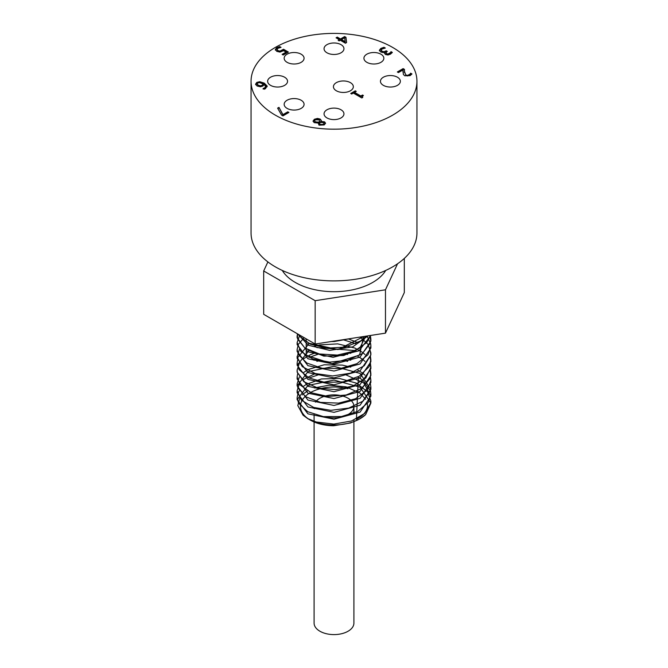 <?xml version="1.0" encoding="UTF-8"?>
<svg xmlns="http://www.w3.org/2000/svg" width="668" height="668" viewBox="0 0 668 668"><rect width="100%" height="100%" fill="white"/><g stroke="black" fill="none" stroke-linecap="round" stroke-linejoin="round"><path stroke-width="1" d="M263.108 89.028L264.545 88.485L265.613 86.765M255.594 84.661L256.804 82.941L259.727 82.239L264.227 83.642L267.175 86.706M260.562 86.339L262.09 85.838L263.25 84.026L259.526 82.632L257.823 82.999L257.13 83.917L258.291 85.228L260.562 85.796L260.562 86.339L258.291 85.763L257.18 84.193M260.562 85.796L262.09 85.295L263.25 84.026M263.108 88.485L264.545 87.951L265.647 86.498L264.152 84.552L262.85 86.055L260.478 86.79L257.063 85.997L255.594 84.126L256.804 82.398L259.727 81.696L264.227 83.108L267.125 85.963L265.463 88.669L264.269 89.211L263.108 88.543M259.727 81.696L259.727 82.239M339.286 39.663L336.062 37.809L337.273 37.107L340.496 38.969L344.638 36.573L345.966 37.341L346.6 42.552L345.448 43.22L340.296 40.247L339.177 40.898L338.167 40.314L339.286 39.663L338.634 40.581M336.53 38.076L337.273 37.65L340.496 39.512L344.638 37.116L345.966 37.884L346.542 42.593M337.273 37.107L337.273 37.65M340.496 38.969L340.496 39.512M344.638 36.573L344.638 37.116M344.663 37.734L341.507 39.554L341.507 40.097L345.172 42.209L344.663 37.734M345.966 37.341L345.966 37.884M341.507 39.554L345.172 41.666M385.945 53.089L386.538 54.2L388.058 54.5L389.486 54.008L391.014 52.179L392.083 52.789M381.102 50.576L382.046 51.812L383.975 52.271L386.254 51.344L386.822 51.67M379.391 50.801L380.835 48.964L383.983 47.82L384.601 48.179M384.568 53.515L385.027 52.254L383.065 52.58L380.676 51.954L379.391 50.217M379.391 50.259L380.835 48.422L383.983 47.278L383.983 47.82M383.983 47.278L385.311 48.046L382.004 49.006L381.102 50.668M381.102 50.618L381.102 50.083L382.046 51.269L383.975 51.728L386.254 50.801L386.254 51.344M386.254 50.801L387.298 51.403L385.887 52.822L386.538 53.657L388.058 53.958L390.538 52.513L390.538 53.056M390.538 52.513L391.014 51.636L392.341 52.405L390.471 54.15L387.966 54.985L385.394 54.467L384.534 53.24L385.027 52.254M391.014 51.636L391.014 52.179M390.939 51.678L390.939 52.221M278.965 107.364L282.956 114.62L287.799 111.823L288.902 112.458L282.948 115.898L281.537 115.088L277.621 108.132L278.965 107.364L282.956 115.163L287.799 112.366L288.434 112.733M277.855 108.542L278.965 107.899M282.956 114.62L282.956 115.163M287.799 111.823L287.799 112.366M402.963 72.127L403.038 69.931L398.429 72.587L397.343 71.96L403.13 68.62L404.466 69.388L404.457 72.002L405.944 75.008L407.589 75.417L410.152 74.031L410.152 74.574L410.611 73.714L411.672 74.323M404.416 71.217L405.944 75.542L407.589 75.96L410.152 74.574M397.811 72.236L403.13 69.163L404.441 69.915M410.152 74.031L410.544 73.213L410.611 73.714M410.544 73.213L410.544 73.747M410.611 73.171L411.956 73.939L410.11 75.651L404.733 75.785L403.347 74.415L403.038 69.931M403.13 68.62L403.13 69.163M313.067 121.342L314.411 119.789L317.467 118.962L320.273 119.647L321.325 120.875M321.099 121.417L324.581 121.852L325.55 123.196L324.222 124.916L319.012 125.166L318.193 123.037L314.185 122.653L313.041 121.075L314.411 119.255L317.467 118.42L320.273 119.104L321.35 120.607L321.099 121.96L324.581 122.394L325.525 123.471M321.141 121.442L321.141 121.985M318.068 122.127L318.068 122.67L320.03 122.211L319.095 119.889L315.329 119.797L314.536 120.816L315.354 121.835L318.068 122.127L320.072 121.526M320.03 122.211L320.106 121.793M319.287 122.82L320.231 124.448L323.304 124.373L324.047 123.43L323.462 122.67L321.191 122.394L319.287 122.82L319.271 123.438M314.586 121.083L315.354 122.378L318.068 122.67M319.287 123.363L320.231 124.991L323.304 124.916L323.988 123.714M282.589 54.659L286.063 52.655L286.063 52.112L283.558 50.668L280.001 52.104L276.769 51.352L275.341 49.499M277.003 49.816L278.055 51.16L279.942 51.636L283.541 49.799L287.908 52.321M275.341 50.117L276.727 48.255L279.717 47.144L280.351 47.511M275.341 49.574L276.727 47.712L279.717 46.601L281.044 47.37L277.788 48.355L277.003 49.465L278.055 50.626L279.942 51.094L279.942 51.636M279.942 51.094L283.541 49.257L283.541 49.799M283.541 49.257L288.376 52.046L283.224 55.018L282.121 54.384L286.063 52.112M279.717 46.601L279.717 47.144M355.292 90.831L356.253 91.391L354.549 92.368L360.837 96L362.54 95.015L363.4 95.516L362.215 96.668L362.774 97.386L361.797 97.954L353.339 93.069L351.677 94.029L350.717 93.478L355.292 90.831L355.785 91.658M351.184 93.745L355.292 91.374M354.549 92.368L354.549 92.91L360.837 96.543L362.949 95.8M360.837 96L360.837 96.543M362.54 95.015L362.54 95.557M362.298 96.943L362.39 97.612M275.35 115.155A82.949 47.887 180 0 1 251.051 81.287A82.949 47.887 180 0 1 334 33.4A82.949 47.887 180 0 1 416.949 81.287A82.949 47.887 180 0 1 365.747 125.534A82.949 47.887 180 0 1 275.35 115.155M287.081 62.324A9.953 5.745 180 0 1 284.159 58.266A9.953 5.745 180 0 1 294.112 52.513A9.953 5.745 180 0 1 304.074 58.266A9.953 5.745 180 0 1 297.928 63.569A9.953 5.745 180 0 1 287.081 62.324M336.346 90.773A9.953 5.745 180 0 1 333.432 86.706A9.953 5.745 180 0 1 343.385 80.962A9.953 5.745 180 0 1 353.339 86.706A9.953 5.745 180 0 1 347.193 92.017A9.953 5.745 180 0 1 336.346 90.773M270.557 85.354A9.953 5.745 180 0 1 267.643 81.287A9.953 5.745 180 0 1 277.596 75.542A9.953 5.745 180 0 1 287.549 81.287A9.953 5.745 180 0 1 281.403 86.598A9.953 5.745 180 0 1 270.557 85.354M287.081 108.383A9.953 5.745 180 0 1 284.159 104.317A9.953 5.745 180 0 1 294.112 98.572A9.953 5.745 180 0 1 304.074 104.317A9.953 5.745 180 0 1 297.928 109.627A9.953 5.745 180 0 1 287.081 108.383M326.961 117.919A9.953 5.745 180 0 1 324.047 113.852A9.953 5.745 180 0 1 334 108.107A9.953 5.745 180 0 1 343.953 113.852A9.953 5.745 180 0 1 337.808 119.163A9.953 5.745 180 0 1 326.961 117.919M383.365 85.354A9.953 5.745 180 0 1 380.451 81.287A9.953 5.745 180 0 1 390.404 75.542A9.953 5.745 180 0 1 400.357 81.287A9.953 5.745 180 0 1 394.212 86.598A9.953 5.745 180 0 1 383.365 85.354M366.849 62.324A9.953 5.745 180 0 1 363.926 58.266A9.953 5.745 180 0 1 373.888 52.513A9.953 5.745 180 0 1 383.841 58.266A9.953 5.745 180 0 1 377.696 63.569A9.953 5.745 180 0 1 366.849 62.324M326.961 52.789A9.953 5.745 180 0 1 324.047 48.722A9.953 5.745 180 0 1 334 42.977A9.953 5.745 180 0 1 343.953 48.722A9.953 5.745 180 0 1 337.808 54.033A9.953 5.745 180 0 1 326.961 52.789M365.697 414.544A36.874 21.284 180 0 1 360.069 418.719A36.874 21.284 180 0 1 307.931 418.719L310.278 420.08A33.55 19.372 0 0 0 333.641 425.75L350.491 423.003L359.509 419.045L365.697 414.544L370.874 403.08L360.069 387.173L334 380.075L307.923 385.453L297.135 399.639L307.923 413.834L334 419.212L360.069 412.114L370.874 396.199L363.793 382.973L345.272 374.556M319.104 374.556L308.85 378.096M297.176 391.749L297.126 392.759L307.931 406.954L334 412.331L360.069 405.234L370.865 389.319L360.069 373.404L334 366.314L307.923 371.684L297.135 385.879L307.923 400.074L334 405.451L360.069 398.353L370.874 382.438L370.832 381.42M347.619 361.355L345.272 360.795M319.104 360.795L316.874 361.338M297.176 377.979L297.126 378.998L307.931 393.193L334 398.562L360.077 391.473L370.865 375.558L370.139 371.107M347.619 354.474L345.272 353.906M319.104 353.915L308.841 357.455M297.176 371.132L297.126 372.118L307.931 386.313L334 391.69L360.069 384.593L370.874 368.678L370.139 364.235M356.178 350.658L316.874 347.577M309.05 350.475L297.135 365.237L307.931 379.432L334 384.801L360.069 377.712L370.865 361.797L370.139 357.347M356.178 343.778L343.051 339.711M309.05 343.594L297.126 358.357L307.931 372.544L334 377.921L360.069 370.824L370.874 354.917L370.13 350.475M297.176 350.475L297.135 351.477L307.923 365.672L334 371.041L360.069 363.951L370.874 348.036L370.832 347.009M297.176 343.577L297.126 344.596L307.931 358.783L334 364.16L360.077 357.063L370.865 341.156L369.713 335.586M297.176 336.722L297.135 337.716L307.597 351.727L333.056 357.305L359.05 350.792L370.824 335.419M297.552 333.866L308.357 345.256L329.666 350.383L352.746 346.851L368.16 335.829M322.794 342.851L358.541 337.315M367.367 403.739L367.55 406.169C366.907 411.421 363.2 415.805 356.42 419.32L358.399 376.677M306.153 338.826L306.245 355.326L331.988 363.651L359.593 355.092L363.542 336.547M307.906 349.882L323.846 356.127L343.811 355.485L359.893 347.944L365.697 336.213M307.923 343.018L338.016 349.564L363.768 336.505M324.915 342.517L354.274 337.975M351.568 338.392L334.384 341.498L331.295 341.532M366.381 336.104L360.453 341.056L344.922 347.109L326.719 348.187L310.294 344.17L299.665 336.171L298.604 334.468M370.489 335.47L366.699 342.634L354.533 351.017L337.365 355.084L319.362 353.973L304.942 348.086L297.619 338.993L297.31 333.724M370.373 335.486L370.865 339.144L370.206 343.385L362.44 353.455L347.727 360.211L329.658 362.131L312.649 358.9L300.859 351.426L297.126 342.584L299.748 335.127M366.991 336.012L370.69 343.803L370.874 346.024L367.968 354.75L356.937 363.676L340.313 368.536L322.143 368.26L306.871 363.066L298.22 354.357L297.135 349.464L298.32 344.379L304.14 337.666M360.186 337.064L368.11 344.396L370.874 352.904L370.648 355.359L364.244 365.755L350.441 373.178L332.631 375.942L315.146 373.512L302.27 366.607L297.151 357.063L299.339 349.464M348.345 338.893L357.906 342.634M370.431 356.345L370.865 359.785L369.012 366.815L359.2 376.226L343.227 381.846L324.999 382.422L308.975 377.963L299.064 369.68L297.135 363.225L297.669 359.785M313.918 346.467L319.713 344.888L337.732 343.878L354.85 348.045L362.34 352.295M363.141 352.913L365.004 354.524M370.431 363.233L370.857 367.316L365.847 377.979L353.055 386.02L335.603 389.611L317.768 387.999L303.89 381.729L297.377 372.452L297.126 370.114L299.339 363.225M303.573 358.749L310.587 354.633L315.288 352.904M349.214 352.904L350.717 353.372M357.814 356.345L362.348 359.175M363.141 359.785L365.004 361.405M370.431 370.105L370.865 373.554L369.83 378.839L361.288 388.676L346.074 395.022L327.913 396.45L311.238 392.751L300.124 384.96L297.126 376.994L297.669 373.554M313.918 360.227L315.279 359.785M349.222 359.785L350.717 360.252M370.431 376.994L370.874 380.434L367.241 390.137L355.535 398.746L338.576 403.138L320.49 402.37L305.71 396.767L297.836 387.824L297.135 383.875L299.339 376.986M303.573 372.51L308.365 369.446L324.189 364.778L342.408 365.112L350.717 367.133M357.814 370.105L362.348 372.936M363.141 373.554L365.004 375.166M370.431 383.875L370.865 387.315L370.414 390.822L363.2 401.034L348.846 408.064L330.869 410.336L313.659 407.43L301.41 400.182L297.126 390.755L299.339 383.875M303.573 379.382L315.279 373.554M357.814 376.994L362.348 379.816M363.141 380.426L370.548 391.231L370.874 394.195L368.419 402.228L357.881 411.363L341.515 416.531L323.304 416.607L307.714 411.713L298.538 403.163L297.135 397.635L298.028 393.193L299.339 390.755M303.573 386.271L306.303 384.367L321.35 378.973L339.478 378.464L356.278 383.098L367.625 391.874L370.874 401.076L370.765 402.787L364.92 413.3L351.527 420.982L333.85 424.088L316.206 421.992L307.564 418.502L303.055 415.204L297.811 405.593L299.715 398.17M302.295 394.93L302.713 394.529M303.806 393.561L307.539 390.972M314.311 387.916L329.082 385.194L346.133 386.856L359.835 393.001L365.688 399.264M347.97 388.768A33.55 19.372 0 0 0 305.66 396.007M305.209 396.433A33.55 19.372 0 0 0 309.159 419.404M314.094 421.976L314.094 623.11A19.906 11.49 0 0 0 334 634.6A19.906 11.49 0 0 0 353.906 623.11L353.906 421.759M326.193 416.949A19.906 11.49 0 0 0 353.906 406.378A19.906 11.49 0 0 0 348.078 398.253A19.906 11.49 0 0 0 315.496 402.136M314.21 407.614A19.906 11.49 0 0 0 314.478 408.624M397.552 263.776L385.469 289.803L315.162 300.683L263.685 270.966L263.685 314.311L315.162 344.028L385.469 333.148L404.315 292.559L404.315 258.407M263.685 270.966L267.885 261.923M282.272 270.431A54.743 31.605 0 0 0 295.289 282.439A54.743 31.605 0 0 0 385.728 270.431M385.469 289.803L385.469 333.148M315.162 300.683L315.162 344.028M251.051 81.287L251.051 232.998A82.949 47.887 0 0 0 275.35 266.858A82.949 47.887 0 0 0 365.747 277.245A82.949 47.887 0 0 0 416.949 232.998L416.949 81.287M258.291 85.228L258.291 85.763M262.09 85.295L262.09 85.838M264.545 87.951L264.545 88.485M264.227 83.108L264.227 83.642M256.804 82.398L256.804 82.941M380.835 48.422L380.835 48.964M382.046 51.269L382.046 51.812M383.975 51.728L383.975 52.271M385.72 51.11L385.72 51.653M386.538 53.657L386.538 54.2M388.058 53.958L388.058 54.5M389.486 53.465L389.486 54.008M409.117 74.975L409.117 75.517M407.589 75.417L407.589 75.96M405.944 75.008L405.944 75.542M404.457 72.002L404.457 72.545M317.467 118.42L317.467 118.962M314.411 119.255L314.411 119.789M320.273 119.104L320.273 119.647M324.581 121.852L324.581 122.394M315.354 121.835L315.354 122.378M323.304 124.373L323.304 124.916M320.231 124.448L320.231 124.991M281.913 50.459L281.913 51.002M278.055 50.626L278.055 51.16M276.727 47.712L276.727 48.255M257.13 83.917L257.13 84.46M265.647 87.04L265.647 86.498M385.887 53.365L385.887 52.822M404.407 71.484L404.407 70.942M314.536 120.816L314.536 121.359M324.047 123.43L324.047 123.972M362.215 97.211L362.215 96.668M359.509 419.045L360.069 418.719M297.126 335.703L297.126 337.716M297.126 342.584L297.126 344.596M297.126 349.464L297.126 351.477M297.126 356.345L297.126 358.357M297.126 363.225L297.126 365.237M297.126 370.114L297.126 372.118M297.126 377.111L297.126 378.998M297.126 383.875L297.126 385.879M297.126 391.005L297.126 392.759M297.126 397.635L297.126 399.639M370.874 339.144L370.874 341.156M370.874 346.024L370.874 348.036M370.874 352.904L370.874 354.917M370.874 359.785L370.874 361.797M370.874 366.665L370.874 368.678M370.874 373.554L370.874 375.558M370.874 380.434L370.874 382.438M370.874 387.315L370.874 389.319M370.874 394.195L370.874 396.199M370.874 401.076L370.874 403.08M314.094 407.58L314.094 408.465M314.094 414.452L314.094 421.591M353.906 406.378L353.906 413.859M353.906 420.089L353.906 421.591"/></g></svg>
